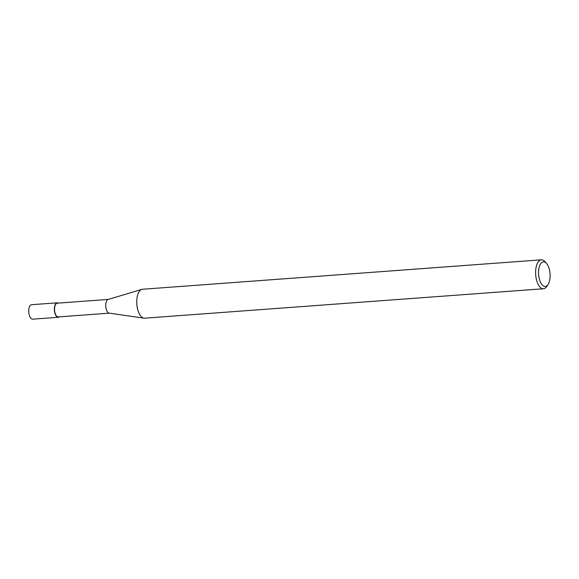 <?xml version="1.0" encoding="UTF-8"?>
<svg xmlns="http://www.w3.org/2000/svg" width="579" height="579" viewBox="0 0 579 579"><rect width="100%" height="100%" fill="white"/><g stroke="black" fill="none" stroke-linecap="round" stroke-linejoin="round"><path stroke-width="0.87" d="M143.889 318.146L109.156 313.13A6.89 3.199 -94.2 0 1 105.885 307.449A6.89 3.199 -94.2 0 1 107.325 299.973A6.89 3.199 -94.2 0 1 108.15 299.459L141.768 289.399M109.322 313.152L58.269 316.916A6.89 3.199 -94.2 0 1 54.723 311.574A6.89 3.199 -94.2 0 1 56.105 303.758A6.89 3.199 -94.2 0 1 57.256 303.179L108.309 299.415M143.939 318.153A14.504 6.738 -94.2 0 1 137.049 306.204A14.504 6.738 -94.2 0 1 140.089 290.463A14.504 6.738 -94.2 0 1 142.499 289.254L541.351 259.826A14.504 6.738 -94.2 0 1 545.034 261.722L546.562 263.467A12.325 5.732 -94.2 0 1 548.11 284.39A12.325 5.732 -94.2 0 1 547.293 285.418A12.325 5.732 -94.2 0 1 539.36 279.085A12.325 5.732 -94.2 0 1 541.379 262.88A12.325 5.732 -94.2 0 1 546.562 263.467M548.11 284.39L546.851 286.337A14.504 6.738 -94.2 0 1 545.896 287.546A14.504 6.738 -94.2 0 1 543.486 288.755A14.504 6.738 -94.2 0 1 536.016 277.5A14.504 6.738 -94.2 0 1 538.94 261.035A14.504 6.738 -94.2 0 1 541.351 259.826M543.486 288.755L144.634 318.182A14.504 6.738 -94.2 0 1 137.165 306.928A14.504 6.738 -94.2 0 1 140.089 290.463A14.504 6.738 -94.2 0 1 141.819 289.384M59.319 316.843A7.252 3.373 -94.2 0 1 58.291 317.278A7.252 3.373 -94.2 0 1 54.556 311.654A7.252 3.373 -94.2 0 1 56.018 303.425A7.252 3.373 -94.2 0 1 57.227 302.817A7.252 3.373 -94.2 0 1 58.305 303.106M58.291 317.278L32.685 319.174A7.252 3.373 -94.2 0 1 28.95 313.543A7.252 3.373 -94.2 0 1 30.412 305.314A7.252 3.373 -94.2 0 1 31.621 304.706L57.227 302.817"/></g></svg>
